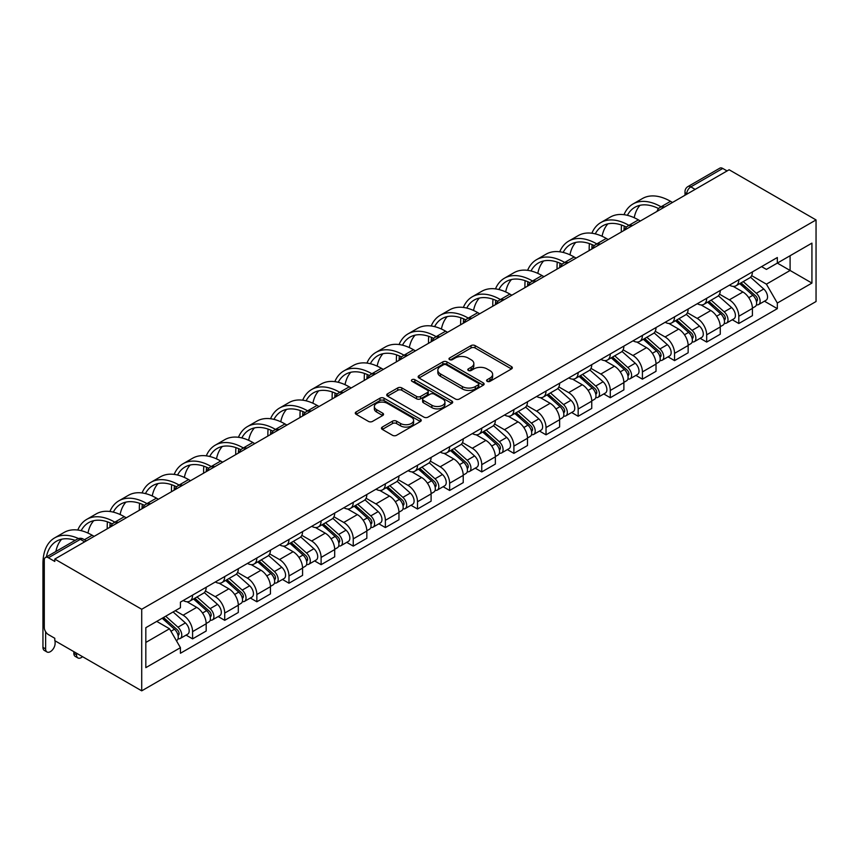 <?xml version="1.0" encoding="UTF-8"?>
<svg xmlns="http://www.w3.org/2000/svg" width="859" height="859" viewBox="0 0 859 859"><rect width="100%" height="100%" fill="white"/><g stroke="black" fill="none" stroke-linecap="round" stroke-linejoin="round"><path stroke-width="1.29" d="M487.182 381.342A1.997 1.16 0 0 0 490.006 381.342L511.492 368.941A2.856 1.654 0 0 0 512.329 367.77A2.856 1.654 0 0 0 511.492 366.6L475.102 345.597A2.856 1.654 0 0 0 471.054 345.597L449.568 357.999A1.997 1.16 0 0 0 448.989 358.815A1.997 1.16 0 0 0 449.568 359.631A1.997 1.16 0 0 0 452.403 359.631L455.184 358.02A9.148 5.283 0 0 1 468.123 358.02L471.151 359.771A9.148 5.283 0 0 1 473.835 363.507A9.148 5.283 0 0 1 471.151 367.244L468.38 368.855A1.997 1.16 0 0 0 467.79 369.671A1.997 1.16 0 0 0 468.38 370.487A1.997 1.16 0 0 0 471.204 370.487L473.985 368.876A9.148 5.283 0 0 1 486.924 368.876L489.952 370.626A9.148 5.283 0 0 1 492.637 374.363A9.148 5.283 0 0 1 489.952 378.1L487.182 379.71A1.997 1.16 0 0 0 486.591 380.526A1.997 1.16 0 0 0 487.182 381.342L487.182 379.71M382.298 427.063A2.856 1.654 0 0 0 381.46 428.233A2.856 1.654 0 0 0 382.298 429.403L392.509 435.298A2.856 1.654 0 0 0 396.557 435.298L420.405 421.522A2.856 1.654 0 0 0 421.243 420.352A2.856 1.654 0 0 0 420.405 419.192L384.016 398.179A2.856 1.654 0 0 0 379.979 398.179L356.12 411.955A2.856 1.654 0 0 0 355.282 413.115A2.856 1.654 0 0 0 356.12 414.285L368.457 421.404A2.856 1.654 0 0 0 372.495 421.404L382.706 415.509A2.856 1.654 0 0 0 383.543 414.339A2.856 1.654 0 0 0 382.706 413.179L376.586 409.646A7.645 4.413 0 0 1 374.352 406.522A7.645 4.413 0 0 1 379.066 402.442A7.645 4.413 0 0 1 387.409 403.397L411.364 417.227A7.645 4.413 0 0 1 413.608 420.352A7.645 4.413 0 0 1 408.884 424.432A7.645 4.413 0 0 1 400.552 423.476L396.557 421.168A2.856 1.654 0 0 0 392.509 421.168L382.298 427.063L382.298 429.403M141.714 609.267L54.793 559.08L729.13 169.76L816.05 219.936L141.714 609.267L141.714 690.84L816.05 301.52L816.05 219.936M455.388 398.995A2.856 1.654 0 0 0 459.425 398.995L483.284 385.219A2.856 1.654 0 0 0 484.122 384.048A2.856 1.654 0 0 0 483.284 382.889L446.895 361.875A2.856 1.654 0 0 0 442.847 361.875L418.999 375.651A2.856 1.654 0 0 0 418.161 376.822A2.856 1.654 0 0 0 418.999 377.981L455.388 398.995M412.825 381.772A1.997 1.16 0 0 1 414.854 382.051L414.854 379.678L451.845 401.035A2.856 1.654 0 0 1 452.682 402.205A2.856 1.654 0 0 1 451.845 403.376L427.997 417.141A2.856 1.654 0 0 1 423.949 417.141L387.559 396.139L397.771 390.287L397.771 387.903L387.559 393.798A2.856 1.654 0 0 0 386.722 394.968A2.856 1.654 0 0 0 387.559 396.139L387.559 393.798M397.771 390.287A2.856 1.654 0 0 1 401.808 390.287L401.808 387.903A2.856 1.654 0 0 0 397.771 387.903M401.808 387.903L416.572 396.428A2.856 1.654 0 0 0 420.609 396.428L427.385 392.52A2.856 1.654 0 0 0 428.222 391.35A2.856 1.654 0 0 0 427.385 390.179L412.019 381.31A1.997 1.16 0 0 1 411.429 380.494A1.997 1.16 0 0 1 412.674 379.431A1.997 1.16 0 0 1 414.854 379.678M54.793 559.08L54.793 561.464L48.405 557.77A5.83 3.361 -120 0 0 45.495 557.48A5.83 3.361 -120 0 0 44.292 560.154L44.292 627.457A5.83 3.361 -120 0 0 48.405 634.597L54.793 638.28L54.793 640.664L141.714 690.84M695.146 189.377L690.819 186.875A5.83 3.361 60 0 0 687.909 186.596L719.831 168.16A5.83 3.361 60 0 1 722.752 168.45L690.819 186.875A5.83 3.361 120 0 0 686.706 194.016L686.706 194.252M727.068 170.941L722.752 168.45M738.815 279.755A13.4 7.731 60 0 1 736.034 285.768L749.628 277.919A13.4 7.731 -120 0 0 752.409 271.906M719.52 294.186L729.334 299.845A13.4 7.731 60 0 1 738.815 316.262L752.409 308.413A13.4 7.731 -120 0 0 742.928 291.996L733.199 286.38M752.409 308.413L752.409 315.661L738.815 323.51L732.298 319.752M736.034 285.768A13.4 7.731 60 0 1 729.441 285.167M738.815 316.262L738.815 323.51M706.678 298.298A13.4 7.731 60 0 1 703.908 304.322L717.501 296.473A13.4 7.731 -120 0 0 720.271 290.46M700.16 338.306L706.678 342.065L720.271 334.215L720.271 326.957A13.4 7.731 -120 0 0 710.801 310.55L701.073 304.934M703.908 304.322A13.4 7.731 60 0 1 697.315 303.71M687.393 312.73L697.207 318.399A13.4 7.731 60 0 1 706.678 334.806L706.678 342.065M674.551 316.853A13.4 7.731 60 0 1 671.77 322.866L685.364 315.017A13.4 7.731 -120 0 0 688.145 309.004M668.034 356.85L674.551 360.619L688.145 352.77L688.145 345.511A13.4 7.731 -120 0 0 678.674 329.104L668.936 323.489M671.77 322.866A13.4 7.731 60 0 1 665.177 322.265M655.256 331.284L665.081 336.953A13.4 7.731 60 0 1 674.551 353.36L674.551 360.619M642.414 335.407A13.4 7.731 60 0 1 639.644 341.42L653.237 333.571A13.4 7.731 -120 0 0 656.008 327.558M635.896 375.404L642.414 379.163L656.018 371.313L656.018 364.066A13.4 7.731 -120 0 0 646.537 347.648L636.809 342.032M639.644 341.42A13.4 7.731 60 0 1 633.051 340.819M623.129 349.828L632.943 355.497A13.4 7.731 60 0 1 642.414 371.915L642.414 379.163M610.287 353.951A13.4 7.731 60 0 1 607.517 359.975L621.111 352.126A13.4 7.731 -120 0 0 623.881 346.102M603.77 393.948L610.287 397.717L623.881 389.868L623.881 382.609A13.4 7.731 -120 0 0 614.41 366.202L604.682 360.587M607.517 359.975A13.4 7.731 60 0 1 600.913 359.363M590.992 368.382L600.817 374.052A13.4 7.731 60 0 1 610.287 390.458L610.287 397.717M578.161 372.505A13.4 7.731 60 0 1 575.38 378.518L588.973 370.669A13.4 7.731 -120 0 0 591.754 364.656M571.643 412.503L578.161 416.271L591.754 408.422L591.754 401.164A13.4 7.731 -120 0 0 582.273 384.757L572.545 379.141M575.38 378.518A13.4 7.731 60 0 1 568.787 377.917M558.865 386.937L568.679 392.606A13.4 7.731 60 0 1 578.161 409.013L578.161 416.271M546.023 391.06A13.4 7.731 60 0 1 543.253 397.073L556.847 389.224A13.4 7.731 -120 0 0 559.617 383.211M539.506 431.057L546.023 434.815L559.617 426.966L559.617 419.718A13.4 7.731 -120 0 0 550.147 403.3L540.418 397.685M543.253 397.073A13.4 7.731 60 0 1 536.66 396.471M526.739 405.48L536.553 411.15A13.4 7.731 60 0 1 546.023 427.567L546.023 434.815M513.897 409.603A13.4 7.731 60 0 1 511.116 415.627L524.709 407.778A13.4 7.731 -120 0 0 527.49 401.754M507.379 449.601L513.897 453.369L527.49 445.52L527.49 438.262A13.4 7.731 -120 0 0 518.02 421.855L508.281 416.239M511.116 415.627A13.4 7.731 60 0 1 504.523 415.015M494.601 424.035L504.416 429.704A13.4 7.731 60 0 1 513.897 446.111L513.897 453.369M481.759 428.158A13.4 7.731 60 0 1 478.989 434.171L492.583 426.322A13.4 7.731 -120 0 0 495.353 420.309M475.242 468.155L481.759 471.924L495.353 464.075L495.353 456.816A13.4 7.731 -120 0 0 485.883 440.409L476.154 434.794M478.989 434.171A13.4 7.731 60 0 1 472.396 433.57M462.475 442.589L472.289 448.258A13.4 7.731 60 0 1 481.759 464.665L481.759 471.924M449.633 446.712A13.4 7.731 60 0 1 446.863 452.725L460.456 444.876A13.4 7.731 -120 0 0 463.226 438.863M443.115 486.709L449.633 490.468L463.226 482.618L463.226 475.371A13.4 7.731 -120 0 0 453.756 458.953L444.028 453.337M446.863 452.725A13.4 7.731 60 0 1 440.259 452.113M430.338 461.133L440.162 466.802A13.4 7.731 60 0 1 449.633 483.22L449.633 490.468M417.506 465.256A13.4 7.731 60 0 1 414.725 471.269L428.319 463.43A13.4 7.731 -120 0 0 431.1 457.407M410.989 505.253L417.506 509.022L431.1 501.173L431.1 493.914A13.4 7.731 -120 0 0 421.619 477.507L411.891 471.892M414.725 471.269A13.4 7.731 60 0 1 408.132 470.668M398.211 479.687L408.025 485.356A13.4 7.731 60 0 1 417.506 501.763L417.506 509.022M385.369 483.81A13.4 7.731 60 0 1 382.599 489.823L396.192 481.974A13.4 7.731 -120 0 0 398.963 475.961M378.851 523.807L385.369 527.566L398.963 519.727L398.963 512.469A13.4 7.731 -120 0 0 389.492 496.062L379.764 490.435M382.599 489.823A13.4 7.731 60 0 1 375.995 489.222M366.074 498.241L375.898 503.911A13.4 7.731 60 0 1 385.369 520.318L385.369 527.566M353.242 502.365A13.4 7.731 60 0 1 350.461 508.378L364.055 500.529A13.4 7.731 -120 0 0 366.836 494.516M346.725 542.362L353.242 546.12L366.836 538.271L366.836 531.023A13.4 7.731 -120 0 0 357.355 514.605L347.627 508.99M350.461 508.378A13.4 7.731 60 0 1 343.868 507.766M333.947 516.785L343.761 522.455A13.4 7.731 60 0 1 353.242 538.872L353.242 546.12M321.105 520.908A13.4 7.731 60 0 1 318.335 526.921L331.928 519.072A13.4 7.731 -120 0 0 334.699 513.059M314.587 560.906L321.105 564.674L334.699 556.825L334.699 549.567A13.4 7.731 -120 0 0 325.228 533.16L315.5 527.544M318.335 526.921A13.4 7.731 60 0 1 311.742 526.32M301.82 535.34L311.634 541.009A13.4 7.731 60 0 1 321.105 557.416L321.105 564.674M288.978 539.463A13.4 7.731 60 0 1 286.208 545.476L299.802 537.627A13.4 7.731 -120 0 0 302.572 531.614M282.461 579.46L288.978 583.218L302.572 575.369L302.572 568.121A13.4 7.731 -120 0 0 293.102 551.714L283.363 546.088M286.208 545.476A13.4 7.731 60 0 1 279.604 544.874M269.683 553.894L279.508 559.563A13.4 7.731 60 0 1 288.978 575.97L288.978 583.218M256.852 558.017A13.4 7.731 60 0 1 254.071 564.03L267.664 556.181A13.4 7.731 -120 0 0 270.445 550.168M250.334 598.014L256.852 601.772L270.445 593.923L270.445 586.676A13.4 7.731 -120 0 0 260.964 570.258L251.236 564.642M254.071 564.03A13.4 7.731 60 0 1 247.478 563.418M237.556 572.438L247.371 578.107A13.4 7.731 60 0 1 256.852 594.525L256.852 601.772M224.714 576.561A13.4 7.731 60 0 1 221.944 582.574L235.538 574.725A13.4 7.731 -120 0 0 238.308 568.712M218.197 616.558L224.714 620.327L238.308 612.478L238.308 605.219A13.4 7.731 -120 0 0 228.838 588.812L219.109 583.197M221.944 582.574A13.4 7.731 60 0 1 215.341 581.972M205.419 590.992L215.244 596.661A13.4 7.731 60 0 1 224.714 613.068L224.714 620.327M192.588 595.115A13.4 7.731 60 0 1 189.807 601.128L203.4 593.279A13.4 7.731 -120 0 0 206.181 587.266M186.07 635.112L192.588 638.871L206.181 631.021L206.181 623.774A13.4 7.731 -120 0 0 196.7 607.367L186.972 601.74M189.807 601.128A13.4 7.731 60 0 1 183.214 600.527M175.279 610.695L183.107 615.205A13.4 7.731 60 0 1 192.588 631.623L192.588 638.871M761.568 266.612L766.411 269.404L811.927 243.129L790.097 255.735L790.097 270.478L766.411 284.157L751.646 275.632M145.826 642.446L169.513 628.767L180.433 647.675L145.826 667.647L145.826 627.693L180.433 607.721L180.433 602.127L777.331 257.517L777.331 263.101L811.927 283.083L777.331 303.055L766.411 284.157M811.927 243.129L811.927 283.083M180.433 647.675L180.433 653.259L777.331 308.649L777.331 303.055M169.513 628.767L156.746 621.39M764.424 301.198L777.331 308.649M487.976 381.621L489.952 380.483A9.148 5.283 0 0 0 492.637 376.747L492.637 374.363M473.835 363.507L473.835 365.891A9.148 5.283 0 0 1 471.151 369.628L469.175 370.766M511.449 368.962L475.102 347.97A2.856 1.654 0 0 0 471.054 347.97L450.374 359.91M483.252 385.24L446.895 364.259A2.856 1.654 0 0 0 442.847 364.259L419.031 378.003M478.227 384.875A1.997 1.16 0 0 0 478.817 384.048A1.997 1.16 0 0 0 478.227 383.232L446.293 364.796A1.997 1.16 0 0 0 443.459 364.796L440.527 366.482A9.148 5.283 0 0 0 437.843 370.218A9.148 5.283 0 0 0 440.527 373.955L462.357 386.561A9.148 5.283 0 0 0 475.295 386.561L478.227 384.875L478.227 387.248A1.997 1.16 0 0 0 478.817 386.432L478.817 384.048M437.843 370.218L437.843 372.602A9.148 5.283 0 0 0 440.527 376.339L440.527 373.955M478.227 387.248L475.295 388.944A9.148 5.283 0 0 1 462.357 388.944L440.527 376.339M401.808 390.287L416.572 398.801A2.856 1.654 0 0 0 420.609 398.801L427.385 394.893A2.856 1.654 0 0 0 428.222 393.723L428.222 391.35M414.854 382.051L451.813 403.397M431.884 405.265A7.645 4.413 0 0 0 440.216 406.221A7.645 4.413 0 0 0 444.941 402.141A7.645 4.413 0 0 0 442.696 399.027L434.257 394.152A2.856 1.654 0 0 0 430.219 394.152L423.444 398.061A2.856 1.654 0 0 0 422.607 399.231A2.856 1.654 0 0 0 423.444 400.391L431.884 405.265L431.884 407.649A7.645 4.413 0 0 0 440.216 408.605A7.645 4.413 0 0 0 444.941 404.525L444.941 402.141M422.607 399.231L422.607 401.604A2.856 1.654 0 0 0 423.444 402.774L423.444 400.391M431.884 407.649L423.444 402.774M413.608 420.352L413.608 422.735A7.645 4.413 0 0 1 408.884 426.816A7.645 4.413 0 0 1 400.552 425.849L396.557 423.551A2.856 1.654 0 0 0 392.509 423.551L382.341 429.425M374.352 406.522L374.352 408.905A7.645 4.413 0 0 0 376.586 412.019L376.586 409.646M382.663 415.531L376.586 412.019M420.373 421.544L384.016 400.552A2.856 1.654 0 0 0 379.979 400.552L356.163 414.306M739.739 283.631L752.838 295.313A7.28 4.209 60 0 1 755.125 306.577L752.398 308.145M740.093 283.942L746.256 287.497M741.059 282.869L755.63 295.861A3.5 2.019 60 0 1 756.725 301.273A3.5 2.019 60 0 1 756.414 301.402M743.239 281.612L756.339 293.295A7.28 4.209 60 0 1 758.626 304.548A7.28 4.209 60 0 1 756.425 304.784M750.541 277.221L763.748 289.011A7.28 4.209 60 0 1 766.035 300.274L758.626 304.548M672.49 202.456L670.535 201.328A56.222 32.459 -120 0 0 642.425 198.547L632.954 204.012A56.222 32.459 -120 0 0 624.01 214.686M661.301 206.933L661.054 206.794A56.222 32.459 -120 0 0 632.954 204.012M621.529 225.026A56.222 32.459 -120 0 0 621.304 229.75L621.304 232.005M623.988 230.459A52.431 30.269 60 0 1 624.278 226.089M627.403 215.319A52.431 30.269 60 0 1 634.844 207.298A52.431 30.269 60 0 1 658.585 208.554M634.21 217.714A52.431 30.269 60 0 1 640.009 205.301M707.612 302.175L720.701 313.857A7.28 4.209 60 0 1 722.988 325.121L720.271 326.688M707.956 302.486L714.119 306.051M708.933 301.412L723.503 314.415A3.5 2.019 60 0 1 724.599 319.827A3.5 2.019 60 0 1 724.277 319.945M711.112 300.156L724.201 311.838A7.28 4.209 60 0 1 726.489 323.102A7.28 4.209 60 0 1 724.287 323.338M718.414 295.775L731.621 307.565A7.28 4.209 60 0 1 733.908 318.818L726.489 323.102M675.475 320.729L688.574 332.412A7.28 4.209 60 0 1 690.861 343.675L688.145 345.243M675.829 321.041L681.992 324.595M676.795 319.967L691.366 332.97A3.5 2.019 60 0 1 692.461 338.371A3.5 2.019 60 0 1 692.15 338.5M678.986 318.71L692.075 330.393A7.28 4.209 60 0 1 694.362 341.657A7.28 4.209 60 0 1 692.161 341.882M686.277 314.33L699.484 326.109A7.28 4.209 60 0 1 701.771 337.372L694.362 341.657M640.363 221.01L638.398 219.883A56.222 32.459 -120 0 0 610.298 217.091L600.817 222.567A56.222 32.459 -120 0 0 591.872 233.229M629.175 225.487L628.928 225.348A56.222 32.459 -120 0 0 600.817 222.567M589.403 243.58A56.222 32.459 -120 0 0 589.177 248.305L589.177 250.56M591.862 249.013A52.431 30.269 60 0 1 592.152 244.643M595.266 233.873A52.431 30.269 60 0 1 602.717 225.842A52.431 30.269 60 0 1 626.447 227.109M602.073 236.268A52.431 30.269 60 0 1 607.882 223.855M608.226 239.564L606.271 238.426A56.222 32.459 -120 0 0 578.161 235.645L568.69 241.111A56.222 32.459 -120 0 0 559.746 251.784M597.037 244.042L596.801 243.902A56.222 32.459 -120 0 0 568.69 241.111M557.266 262.135A56.222 32.459 -120 0 0 557.051 266.848L557.051 269.114M559.735 267.557A52.431 30.269 60 0 1 560.014 263.198M563.139 252.417A52.431 30.269 60 0 1 570.58 244.396A52.431 30.269 60 0 1 594.321 245.653M569.946 254.812A52.431 30.269 60 0 1 575.755 242.41M643.348 339.284L656.437 350.966A7.28 4.209 60 0 1 658.724 362.219L656.008 363.797M643.692 339.595L649.855 343.149M644.669 338.521L659.24 351.514A3.5 2.019 60 0 1 660.335 356.925A3.5 2.019 60 0 1 660.013 357.054M646.848 337.254L659.937 348.947A7.28 4.209 60 0 1 662.225 360.2A7.28 4.209 60 0 1 660.034 360.436M654.15 332.873L667.357 344.663A7.28 4.209 60 0 1 669.644 355.927L662.225 360.2M611.221 357.827L624.31 369.51A7.28 4.209 60 0 1 626.598 380.773L623.881 382.341M611.565 358.139L617.728 361.703M612.542 357.065L627.102 370.068A3.5 2.019 60 0 1 628.208 375.469A3.5 2.019 60 0 1 627.886 375.598M614.722 355.809L627.811 367.491A7.28 4.209 60 0 1 630.098 378.755A7.28 4.209 60 0 1 627.897 378.991M622.023 351.428L635.231 363.207A7.28 4.209 60 0 1 637.518 374.47L630.098 378.755M579.084 376.382L592.184 388.064A7.28 4.209 60 0 1 594.46 399.328L591.744 400.895M579.428 376.693L585.591 380.247M580.405 375.619L594.976 388.622A3.5 2.019 60 0 1 596.071 394.023A3.5 2.019 60 0 1 595.759 394.152M582.585 374.363L595.684 386.045A7.28 4.209 60 0 1 597.971 397.309A7.28 4.209 60 0 1 595.77 397.534M589.886 369.982L603.093 381.761A7.28 4.209 60 0 1 605.38 393.025L597.971 397.309M576.099 258.108L574.145 256.981A56.222 32.459 -120 0 0 546.034 254.2L536.553 259.665A56.222 32.459 -120 0 0 527.609 270.338M564.911 262.586L564.664 262.446A56.222 32.459 -120 0 0 536.553 259.665M525.139 280.678A56.222 32.459 -120 0 0 524.913 285.403L524.913 287.658M527.598 286.111A52.431 30.269 60 0 1 527.888 281.741M531.012 270.972A52.431 30.269 60 0 1 538.453 262.951A52.431 30.269 60 0 1 562.194 264.207M537.809 273.366A52.431 30.269 60 0 1 543.618 260.953M543.962 276.662L542.008 275.535A56.222 32.459 -120 0 0 513.897 272.743L504.426 278.219A56.222 32.459 -120 0 0 495.482 288.882M532.773 281.14L532.537 281A56.222 32.459 -120 0 0 504.426 278.219M493.002 299.233A56.222 32.459 -120 0 0 492.787 303.957L492.787 306.212M495.471 304.666A52.431 30.269 60 0 1 495.75 300.296M498.875 289.526A52.431 30.269 60 0 1 506.316 281.494A52.431 30.269 60 0 1 530.057 282.761M505.683 291.91A52.431 30.269 60 0 1 511.492 279.508M511.835 295.206L509.881 294.079A56.222 32.459 -120 0 0 481.77 291.298L472.3 296.763A56.222 32.459 -120 0 0 463.355 307.436M500.647 299.694L500.4 299.555A56.222 32.459 -120 0 0 472.3 296.763M460.875 317.787A56.222 32.459 -120 0 0 460.649 322.501L460.649 324.766M463.334 323.209A52.431 30.269 60 0 1 463.624 318.85M466.748 308.07A52.431 30.269 60 0 1 474.189 300.049A52.431 30.269 60 0 1 497.93 301.305M473.545 310.464A52.431 30.269 60 0 1 479.354 298.062M546.958 394.936L560.047 406.618A7.28 4.209 60 0 1 562.334 417.871L559.617 419.45M547.301 395.237L553.464 398.801M548.278 394.174L562.849 407.166A3.5 2.019 60 0 1 563.944 412.578A3.5 2.019 60 0 1 563.622 412.707M550.458 392.907L563.547 404.589A7.28 4.209 60 0 1 565.834 415.853A7.28 4.209 60 0 1 563.633 416.089M557.759 388.526L570.967 400.315A7.28 4.209 60 0 1 573.254 411.568L565.834 415.853M479.709 313.76L477.744 312.633A56.222 32.459 -120 0 0 449.644 309.852L440.162 315.317A56.222 32.459 -120 0 0 431.218 325.99M468.52 318.238L468.273 318.098A56.222 32.459 -120 0 0 440.162 315.317M428.748 336.331A56.222 32.459 -120 0 0 428.523 341.055L428.523 343.31M431.207 341.764A52.431 30.269 60 0 1 431.497 337.394M434.611 326.624A52.431 30.269 60 0 1 442.063 318.592A52.431 30.269 60 0 1 465.793 319.859M441.419 329.018A52.431 30.269 60 0 1 447.228 316.606M514.82 413.48L527.92 425.162A7.28 4.209 60 0 1 530.207 436.426L527.49 437.993M515.175 413.791L521.338 417.356M516.141 412.717L530.712 425.72A3.5 2.019 60 0 1 531.807 431.121A3.5 2.019 60 0 1 531.496 431.25M518.321 411.461L531.42 423.143A7.28 4.209 60 0 1 533.707 434.407A7.28 4.209 60 0 1 531.506 434.643M525.622 407.08L538.829 418.859A7.28 4.209 60 0 1 541.116 430.123L533.707 434.407M447.571 332.315L445.617 331.187A56.222 32.459 -120 0 0 417.506 328.396L408.036 333.872A56.222 32.459 -120 0 0 399.091 344.534M436.383 336.792L436.147 336.653A56.222 32.459 -120 0 0 408.036 333.872M396.611 354.885A56.222 32.459 -120 0 0 396.386 359.599L396.386 361.864M399.081 360.308A52.431 30.269 60 0 1 399.36 355.948M402.484 345.178A52.431 30.269 60 0 1 409.926 337.147A52.431 30.269 60 0 1 433.666 338.414M409.292 347.562A52.431 30.269 60 0 1 415.101 335.16M482.694 432.034L495.783 443.716A7.28 4.209 60 0 1 498.07 454.98L495.353 456.548M483.037 432.345L489.201 435.9M484.014 431.272L498.585 444.275A3.5 2.019 60 0 1 499.68 449.676A3.5 2.019 60 0 1 499.358 449.805M486.194 430.015L499.283 441.698A7.28 4.209 60 0 1 501.57 452.951A7.28 4.209 60 0 1 499.38 453.187M493.495 425.634L506.703 437.414A7.28 4.209 60 0 1 508.99 448.677L501.57 452.951M415.445 350.859L413.49 349.731A56.222 32.459 -120 0 0 385.38 346.95L375.898 352.415A56.222 32.459 -120 0 0 366.954 363.089M404.256 355.347L404.009 355.207A56.222 32.459 -120 0 0 375.898 352.415M364.484 373.44A56.222 32.459 -120 0 0 364.259 378.153L364.259 380.408M366.943 378.862A52.431 30.269 60 0 1 367.233 374.503M370.358 363.722A52.431 30.269 60 0 1 377.799 355.701A52.431 30.269 60 0 1 401.54 356.957M377.155 366.117A52.431 30.269 60 0 1 382.964 353.715M450.567 450.588L463.656 462.271A7.28 4.209 60 0 1 465.943 473.524L463.226 475.091M450.911 450.889L457.074 454.454M451.888 449.826L466.448 462.818A3.5 2.019 60 0 1 467.554 468.23A3.5 2.019 60 0 1 467.232 468.348M454.067 448.559L467.156 460.241A7.28 4.209 60 0 1 469.443 471.505A7.28 4.209 60 0 1 467.242 471.741M461.369 444.178L474.576 455.968A7.28 4.209 60 0 1 476.852 467.221L469.443 471.505M383.307 369.413L381.353 368.286A56.222 32.459 -120 0 0 353.242 365.504L343.772 370.97A56.222 32.459 -120 0 0 334.827 381.643M372.119 373.89L371.883 373.751A56.222 32.459 -120 0 0 343.772 370.97M332.347 391.983A56.222 32.459 -120 0 0 332.132 396.708L332.132 398.963M334.817 397.416A52.431 30.269 60 0 1 335.096 393.046M338.221 382.276A52.431 30.269 60 0 1 345.662 374.245A52.431 30.269 60 0 1 369.402 375.512M345.028 384.671A52.431 30.269 60 0 1 350.837 372.258M418.43 469.132L431.529 480.815A7.28 4.209 60 0 1 433.806 492.078L431.089 493.646M418.773 469.443L424.937 472.998M419.75 468.37L434.321 481.373A3.5 2.019 60 0 1 435.416 486.774A3.5 2.019 60 0 1 435.105 486.903M421.93 467.113L435.03 478.796A7.28 4.209 60 0 1 437.317 490.059A7.28 4.209 60 0 1 435.116 490.296M429.232 462.733L442.439 474.512A7.28 4.209 60 0 1 444.726 485.775L437.317 490.059M351.181 387.967L349.226 386.84A56.222 32.459 -120 0 0 321.116 384.048L311.645 389.524A56.222 32.459 -120 0 0 302.701 400.187M339.992 392.445L339.745 392.305A56.222 32.459 -120 0 0 311.645 389.524M300.221 410.538A56.222 32.459 -120 0 0 299.995 415.251L299.995 417.517M302.679 415.96A52.431 30.269 60 0 1 302.969 411.601M306.094 400.831A52.431 30.269 60 0 1 313.535 392.799A52.431 30.269 60 0 1 337.276 394.066M312.891 403.215A52.431 30.269 60 0 1 318.7 390.813M386.303 487.687L399.392 499.369A7.28 4.209 60 0 1 401.679 510.633L398.963 512.2M386.647 487.998L392.81 491.552M387.624 486.924L402.195 499.927A3.5 2.019 60 0 1 403.29 505.328A3.5 2.019 60 0 1 402.968 505.457M389.803 485.668L402.892 497.35A7.28 4.209 60 0 1 405.18 508.603A7.28 4.209 60 0 1 402.978 508.839M397.105 481.276L410.312 493.066A7.28 4.209 60 0 1 412.599 504.33L405.18 508.603M319.054 406.511L317.089 405.384A56.222 32.459 -120 0 0 288.989 402.603L279.508 408.068A56.222 32.459 -120 0 0 270.564 418.741M307.866 410.999L307.619 410.86A56.222 32.459 -120 0 0 279.508 408.068M268.094 429.092A56.222 32.459 -120 0 0 267.868 433.806L267.868 436.061M270.553 434.514A52.431 30.269 60 0 1 270.832 430.155M273.957 419.375A52.431 30.269 60 0 1 281.408 411.354A52.431 30.269 60 0 1 305.138 412.61M280.764 421.769A52.431 30.269 60 0 1 286.573 409.367M354.166 506.241L367.265 517.923A7.28 4.209 60 0 1 369.553 529.176L366.836 530.744M354.52 506.542L360.683 510.106M355.486 505.479L370.057 518.471A3.5 2.019 60 0 1 371.152 523.883A3.5 2.019 60 0 1 370.841 524.001M357.666 504.212L370.766 515.894A7.28 4.209 60 0 1 373.053 527.158A7.28 4.209 60 0 1 370.852 527.394M364.968 499.831L378.175 511.62A7.28 4.209 60 0 1 380.462 522.873L373.053 527.158M286.917 425.065L284.963 423.938A56.222 32.459 -120 0 0 256.852 421.157L247.381 426.622A56.222 32.459 -120 0 0 238.437 437.295M275.728 429.543L275.492 429.403A56.222 32.459 -120 0 0 247.381 426.622M235.957 447.636A56.222 32.459 -120 0 0 235.731 452.36L235.731 454.615M238.415 453.069A52.431 30.269 60 0 1 238.705 448.699M241.83 437.929A52.431 30.269 60 0 1 249.271 429.897A52.431 30.269 60 0 1 273.012 431.164M248.638 440.323A52.431 30.269 60 0 1 254.447 427.911M322.039 524.785L335.128 536.467A7.28 4.209 60 0 1 337.415 547.731L334.699 549.298M322.383 525.096L328.546 528.65M323.36 524.022L337.931 537.025A3.5 2.019 60 0 1 339.026 542.426A3.5 2.019 60 0 1 338.704 542.555M325.54 522.766L338.629 534.448A7.28 4.209 60 0 1 340.916 545.712A7.28 4.209 60 0 1 338.714 545.948M332.841 518.385L346.048 530.164A7.28 4.209 60 0 1 348.335 541.428L340.916 545.712M254.79 443.62L252.836 442.482A56.222 32.459 -120 0 0 224.725 439.701L215.244 445.177A56.222 32.459 -120 0 0 206.3 455.839M243.602 448.097L243.355 447.958A56.222 32.459 -120 0 0 215.244 445.177M203.83 466.19A56.222 32.459 -120 0 0 203.604 470.904L203.604 473.169M206.289 471.612A52.431 30.269 60 0 1 206.579 467.253M209.693 456.483A52.431 30.269 60 0 1 217.144 448.452A52.431 30.269 60 0 1 240.885 449.719M216.5 458.867A52.431 30.269 60 0 1 222.309 446.465M289.913 543.339L303.002 555.021A7.28 4.209 60 0 1 305.289 566.285L302.572 567.853M290.256 543.65L296.419 547.204M291.233 542.577L305.793 555.58A3.5 2.019 60 0 1 306.899 560.981A3.5 2.019 60 0 1 306.577 561.11M293.413 541.32L306.502 553.003A7.28 4.209 60 0 1 308.789 564.256A7.28 4.209 60 0 1 306.588 564.492M300.714 536.929L313.922 548.718A7.28 4.209 60 0 1 316.198 559.982L308.789 564.256M222.653 462.163L220.699 461.036A56.222 32.459 -120 0 0 192.588 458.255L183.117 463.72A56.222 32.459 -120 0 0 174.173 474.393M211.464 466.652L211.228 466.512A56.222 32.459 -120 0 0 183.117 463.72M171.693 484.744A56.222 32.459 -120 0 0 171.478 489.458L171.478 491.713M174.162 490.167A52.431 30.269 60 0 1 174.441 485.807M177.566 475.027A52.431 30.269 60 0 1 185.007 467.006A52.431 30.269 60 0 1 208.748 468.262M184.374 477.421A52.431 30.269 60 0 1 190.183 465.02M257.775 561.893L270.875 573.576A7.28 4.209 60 0 1 273.151 584.829L270.435 586.396M258.119 562.194L264.282 565.759M259.096 561.131L273.667 574.123A3.5 2.019 60 0 1 274.762 579.535A3.5 2.019 60 0 1 274.44 579.653M261.276 559.864L274.375 571.546A7.28 4.209 60 0 1 276.652 582.81A7.28 4.209 60 0 1 274.461 583.046M268.577 555.483L281.784 567.273A7.28 4.209 60 0 1 284.071 578.526L276.652 582.81M190.526 480.718L188.572 479.59A56.222 32.459 -120 0 0 160.461 476.799L150.991 482.275A56.222 32.459 -120 0 0 142.046 492.948M179.338 485.195L179.091 485.056A56.222 32.459 -120 0 0 150.991 482.275M139.566 503.288A56.222 32.459 -120 0 0 139.341 508.013L139.341 510.267M142.025 508.721A52.431 30.269 60 0 1 142.315 504.351M145.439 493.581A52.431 30.269 60 0 1 152.881 485.55A52.431 30.269 60 0 1 176.621 486.817M152.236 495.976A52.431 30.269 60 0 1 158.045 483.563M225.649 580.437L238.738 592.119A7.28 4.209 60 0 1 241.025 603.383L238.308 604.951M225.992 580.748L232.155 584.303M226.969 579.675L241.54 592.678A3.5 2.019 60 0 1 242.635 598.079A3.5 2.019 60 0 1 242.313 598.208M229.149 578.418L242.238 590.101A7.28 4.209 60 0 1 244.525 601.364A7.28 4.209 60 0 1 242.324 601.59M236.45 574.037L249.658 585.817A7.28 4.209 60 0 1 251.945 597.08L244.525 601.364M158.4 499.272L156.435 498.134A56.222 32.459 -120 0 0 128.335 495.353L118.853 500.829A56.222 32.459 -120 0 0 109.909 511.492M147.211 503.75L146.964 503.61A56.222 32.459 -120 0 0 118.853 500.829M107.439 521.842A56.222 32.459 -120 0 0 107.214 526.556L107.214 528.822M109.898 527.265A52.431 30.269 60 0 1 110.177 522.906M113.302 512.125A52.431 30.269 60 0 1 120.743 504.104A52.431 30.269 60 0 1 144.484 505.371M120.11 514.52A52.431 30.269 60 0 1 125.919 502.118M193.511 598.991L206.611 610.674A7.28 4.209 60 0 1 208.898 621.937L206.181 623.505M193.866 599.303L200.029 602.857M194.832 598.229L209.403 611.232A3.5 2.019 60 0 1 210.498 616.633A3.5 2.019 60 0 1 210.187 616.762M197.012 596.973L210.111 608.655A7.28 4.209 60 0 1 212.398 619.908A7.28 4.209 60 0 1 210.197 620.144M204.313 592.581L217.52 604.371A7.28 4.209 60 0 1 219.807 615.635L212.398 619.908M126.262 517.816L124.308 516.688A56.222 32.459 -120 0 0 96.197 513.907L86.727 519.373A56.222 32.459 -120 0 0 77.782 530.046M115.074 522.304L114.838 522.165A56.222 32.459 -120 0 0 86.727 519.373M81.175 530.679A52.431 30.269 60 0 1 88.617 522.659A52.431 30.269 60 0 1 112.357 523.915M87.983 533.074A52.431 30.269 60 0 1 93.781 520.672M77.911 657.94L75.238 656.394A6.7 3.865 -60 0 1 73.842 653.323L76.526 654.869A6.7 3.865 120 0 0 77.911 657.94A6.7 3.865 120 0 0 82.528 656.673M162.179 618.255L174.474 629.228A7.28 4.209 60 0 1 176.761 640.481L176.406 640.696M162.308 618.179L167.892 621.411M163.5 617.492L177.276 629.776A3.5 2.019 60 0 1 178.371 635.188A3.5 2.019 60 0 1 178.049 635.306M165.69 616.236L177.974 627.199A7.28 4.209 60 0 1 180.261 638.462A7.28 4.209 60 0 1 178.06 638.699M173.099 611.952L185.394 622.925A7.28 4.209 60 0 1 187.681 634.178L180.261 638.462M76.526 654.869L76.526 653.205M73.842 651.659L73.842 653.323M47.02 651.992L44.335 650.446A6.7 3.865 -60 0 1 42.95 647.375L45.624 648.921A6.7 3.865 120 0 0 47.02 651.992A6.7 3.865 120 0 0 52.174 650.199A6.7 3.865 120 0 0 55.105 643.455L55.105 640.835M94.136 536.37L92.181 535.243A56.222 32.459 -120 0 0 64.071 532.451L54.589 537.927A56.222 32.459 -120 0 0 42.95 563.665L42.95 647.375M78.534 538.561A56.222 32.459 -120 0 0 54.589 537.927M45.624 648.921L45.624 631.741M46.397 556.965A52.431 30.269 60 0 1 56.49 541.202A52.431 30.269 60 0 1 75.173 540.354M55.878 551.489A52.431 30.269 60 0 1 61.655 539.216M686.91 194.134L686.706 194.016A5.83 3.361 0 0 1 684.999 191.632L684.999 195.24M224.714 613.068L238.308 605.219M256.852 594.525L270.445 586.676M288.978 575.97L302.572 568.121M321.105 557.416L334.699 549.567M353.242 538.872L366.836 531.023M385.369 520.318L398.963 512.469M417.506 501.763L431.1 493.914M449.633 483.22L463.226 475.371M481.759 464.665L495.353 456.816M513.897 446.111L527.49 438.262M546.023 427.567L559.617 419.718M578.161 409.013L591.754 401.164M610.287 390.458L623.881 382.609M642.414 371.915L656.018 364.066M674.551 353.36L688.145 345.511M706.678 334.806L720.271 326.957M192.588 631.623L206.181 623.774M183.107 615.205L196.7 607.367M215.244 596.661L228.838 588.812M247.371 578.107L260.964 570.258M279.508 559.563L293.102 551.714M311.634 541.009L325.228 533.16M343.761 522.455L357.355 514.605M375.898 503.911L389.492 496.062M408.025 485.356L421.619 477.507M440.162 466.802L453.756 458.953M472.289 448.258L485.883 440.409M504.416 429.704L518.02 421.855M536.553 411.15L550.147 403.3M568.679 392.606L582.273 384.757M600.817 374.052L614.41 366.202M632.943 355.497L646.537 347.648M665.081 336.953L678.674 329.104M697.207 318.399L710.801 310.55M729.334 299.845L742.928 291.996M664.093 207.309A5.83 3.361 120 0 0 661.527 208.791M631.966 225.853A5.83 3.361 120 0 0 629.389 227.345M599.829 244.407A5.83 3.361 120 0 0 597.263 245.889M567.702 262.961A5.83 3.361 120 0 0 565.136 264.443M535.576 281.505A5.83 3.361 120 0 0 532.999 282.987M503.438 300.059A5.83 3.361 120 0 0 500.872 301.541M471.312 318.603A5.83 3.361 120 0 0 468.735 320.096M439.174 337.157A5.83 3.361 120 0 0 436.608 338.639M407.048 355.712A5.83 3.361 120 0 0 404.471 357.194M374.921 374.256A5.83 3.361 120 0 0 372.344 375.748M342.784 392.81A5.83 3.361 120 0 0 340.218 394.292M310.657 411.364A5.83 3.361 120 0 0 308.08 412.846M278.52 429.908A5.83 3.361 120 0 0 275.954 431.401M246.393 448.462A5.83 3.361 120 0 0 243.816 449.944M214.267 467.017A5.83 3.361 120 0 0 211.69 468.499M182.129 485.56A5.83 3.361 120 0 0 179.563 487.053M150.003 504.115A5.83 3.361 120 0 0 147.426 505.597M117.866 522.669A5.83 3.361 120 0 0 115.299 524.151M84.654 541.836L80.338 539.345L48.405 557.77M86.362 540.859L83.248 539.055A5.83 3.361 120 0 0 80.338 539.345A5.83 3.361 60 0 0 77.417 539.055L45.495 557.48M489.952 380.483L489.952 378.1M468.38 370.487L468.38 368.855M471.151 369.628L471.151 367.244M449.568 359.631L449.568 357.999M471.054 347.97L471.054 345.597M475.102 347.97L475.102 345.597M511.492 368.941L511.492 366.6M418.999 377.981L418.999 375.651M442.847 364.259L442.847 361.875M446.895 364.259L446.895 361.875M483.284 385.219L483.284 382.889M462.357 388.944L462.357 386.561M475.295 388.944L475.295 386.561M416.572 398.801L416.572 396.428M420.609 398.801L420.609 396.428M427.385 394.893L427.385 392.52M451.845 403.376L451.845 401.035M392.509 423.551L392.509 421.168M396.557 423.551L396.557 421.168M400.552 425.849L400.552 423.476M382.706 415.509L382.706 413.179M356.12 414.285L356.12 411.955M379.979 400.552L379.979 398.179M384.016 400.552L384.016 398.179M420.405 421.522L420.405 419.192M752.838 295.313L748.747 297.665M757.455 299.673L756.135 300.425M763.748 289.011L756.339 293.295M661.054 206.794L670.535 201.328M720.701 313.857L716.621 316.219M725.318 318.217L724.008 318.979M731.621 307.565L724.201 311.838M688.574 332.412L684.494 334.774M693.192 336.771L691.882 337.533M699.484 326.109L692.075 330.393M628.928 225.348L638.398 219.883M596.801 243.902L606.271 238.426M656.437 350.966L652.357 353.317M661.054 355.325L659.744 356.077M667.357 344.663L659.937 348.947M624.31 369.51L620.23 371.872M628.928 373.869L627.618 374.631M635.231 363.207L627.811 367.491M592.184 388.064L588.093 390.426M596.801 392.423L595.48 393.186M603.093 381.761L595.684 386.045M564.664 262.446L574.145 256.981M532.537 281L542.008 275.535M500.4 299.555L509.881 294.079M560.047 406.618L555.966 408.97M564.664 410.978L563.354 411.729M570.967 400.315L563.547 404.589M468.273 318.098L477.744 312.633M527.92 425.162L523.84 427.524M532.537 429.521L531.227 430.284M538.829 418.859L531.42 423.143M436.147 336.653L445.617 331.187M495.783 443.716L491.702 446.079M500.4 448.076L499.09 448.838M506.703 437.414L499.283 441.698M404.009 355.207L413.49 349.731M463.656 462.271L459.576 464.622M468.273 466.63L466.963 467.382M474.576 455.968L467.156 460.241M371.883 373.751L381.353 368.286M431.529 480.815L427.438 483.177M436.147 485.174L434.826 485.936M442.439 474.512L435.03 478.796M339.745 392.305L349.226 386.84M399.392 499.369L395.312 501.731M404.009 503.728L402.699 504.491M410.312 493.066L402.892 497.35M307.619 410.86L317.089 405.384M367.265 517.923L363.185 520.275M371.883 522.283L370.573 523.034M378.175 511.62L370.766 515.894M275.492 429.403L284.963 423.938M335.128 536.467L331.048 538.829M339.745 540.826L338.435 541.589M346.048 530.164L338.629 534.448M243.355 447.958L252.836 442.482M303.002 555.021L298.921 557.373M307.619 559.381L306.309 560.143M313.922 548.718L306.502 553.003M211.228 466.512L220.699 461.036M270.875 573.576L266.784 575.927M275.492 577.935L274.171 578.687M281.784 567.273L274.375 571.546M179.091 485.056L188.572 479.59M238.738 592.119L234.657 594.482M243.355 596.479L242.045 597.241M249.658 585.817L242.238 590.101M146.964 503.61L156.435 498.134M206.611 610.674L202.52 613.025M211.228 615.033L209.918 615.785M217.52 604.371L210.111 608.655M114.838 522.165L124.308 516.688M174.474 629.228L170.952 631.258M179.091 633.588L177.781 634.339M185.394 622.925L177.974 627.199M84.407 539.72L92.181 535.243M664.587 207.019A5.83 5.83 0 0 0 657.114 211.335M632.46 225.573A5.83 5.83 0 0 0 624.987 229.89M600.334 244.117A5.83 5.83 0 0 0 592.85 248.434M568.196 262.671A5.83 5.83 0 0 0 560.723 266.988M536.07 281.226A5.83 5.83 0 0 0 528.596 285.532M503.932 299.77A5.83 5.83 0 0 0 496.459 304.086M471.806 318.324A5.83 5.83 0 0 0 464.332 322.64M439.668 336.878A5.83 5.83 0 0 0 432.195 341.184M407.542 355.422A5.83 5.83 0 0 0 400.069 359.738M375.415 373.976A5.83 5.83 0 0 0 367.942 378.293M343.278 392.52A5.83 5.83 0 0 0 335.805 396.837M311.151 411.074A5.83 5.83 0 0 0 303.678 415.391M279.014 429.629A5.83 5.83 0 0 0 271.541 433.945M246.887 448.173A5.83 5.83 0 0 0 239.414 452.489M214.761 466.727A5.83 5.83 0 0 0 207.287 471.043M182.623 485.281A5.83 5.83 0 0 0 175.15 489.598M150.497 503.825A5.83 5.83 0 0 0 143.023 508.141M118.359 522.379A5.83 5.83 0 0 0 110.886 526.696M83.248 539.055A5.83 5.83 0 0 0 77.417 539.055M687.909 186.596A5.83 5.83 0 0 0 684.999 191.632"/></g></svg>
